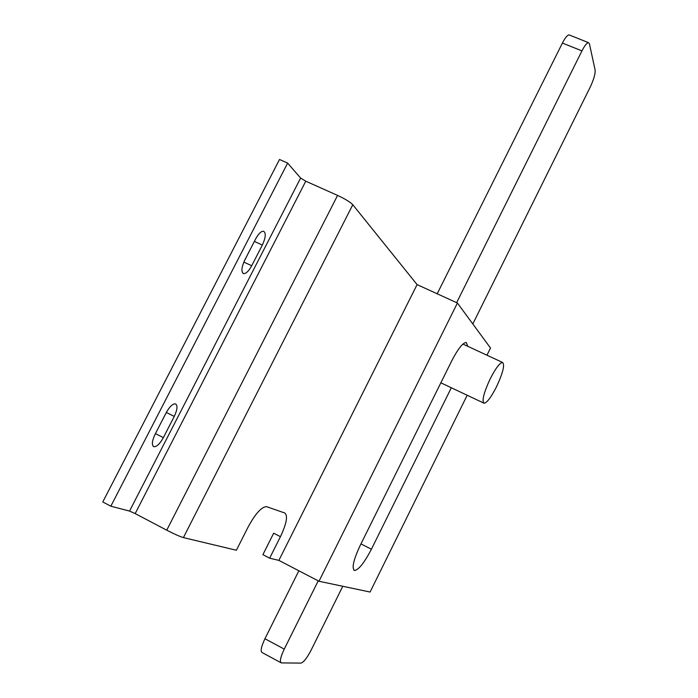 <?xml version="1.0" encoding="UTF-8"?>
<svg xmlns="http://www.w3.org/2000/svg" width="698" height="698" viewBox="0 0 698 698"><rect width="100%" height="100%" fill="white"/><g stroke="black" fill="none" stroke-linecap="round" stroke-linejoin="round"><path stroke-width="1.05" d="M490.171 378.909C483.67 393.044 481.664 401.167 484.133 403.261C487.064 402.694 491.2 397.179 496.54 386.727C502.988 372.732 504.986 364.635 502.534 362.428C499.672 362.925 495.545 368.422 490.171 378.909M269.646 558.182L280.439 536.683L273.686 533.193L262.893 554.666L269.646 558.182L278.868 560.381L318.986 581.26L370.08 592.035L467.189 395.26M486.96 355.203L490.502 348.023L457.426 303.019L417.09 284.601L352.795 204.732L183.408 537.6L236.386 550.242L248.026 527.191C255.276 513.798 261.418 506.949 266.462 506.626L284.801 513.013C288.047 515.691 286.59 523.579 280.439 536.683M417.09 284.601L278.868 560.381M183.408 537.6C179.822 536.535 174.264 534.066 166.735 530.192L135.176 513.597L305.776 181.201L337.588 195.414C345.082 198.913 350.152 202.027 352.795 204.732M305.776 181.201L300.629 178.06L129.54 511.084L135.176 513.597M129.54 511.084L110.842 506.198L287.637 163.088L300.629 178.06M287.637 163.088L279.514 159.476L102.789 501.949L110.842 506.198M166.77 411.628L154.782 434.871M255.075 240.025L244.152 261.322M166.159 412.762C169.492 406.786 172.546 403.81 175.338 403.837C177.842 405.259 177.484 409.456 174.256 416.436L163.358 437.629C159.99 443.701 156.867 446.737 153.996 446.729C151.518 445.35 151.876 441.197 155.096 434.261L166.159 412.762M255.625 238.96C258.478 233.76 261.104 231.178 263.495 231.23C266.165 232.862 265.772 237.486 262.335 245.085L251.708 265.746C248.811 271.042 246.132 273.668 243.672 273.633C241.019 272.054 241.412 267.482 244.832 259.918L255.625 238.96M457.426 303.019L318.986 581.26M467.826 346.339L466.238 342.439C462.722 342.849 457.923 348.921 451.833 360.665L360.177 545.487C353.415 560.04 351.539 568.381 354.558 570.493C358.781 569.769 364.4 562.675 371.406 549.221L451.318 387.756M472.808 323.951L590.299 86.927C593.806 79.424 595.411 73.796 595.115 70.036L589.417 43.808L588.51 42.665C586.887 42.779 584.697 45.527 581.94 50.893L562.413 43.049C565.171 37.709 567.395 34.987 569.079 34.9L569.498 35.066M437.201 293.779L562.413 43.049M456.649 302.662L581.94 50.893M280.84 662.664L262.143 652.578C260.249 651.356 261.183 646.749 264.935 638.74L284.252 649.105C280.483 657.141 279.497 661.739 281.294 662.908L300.986 663.1C303.63 662.323 306.998 658.022 311.099 650.187L342.779 586.276M284.252 649.105L318.209 580.858M264.935 638.74L298.866 570.79M166.735 530.192L337.588 195.414M262.335 245.085L254.404 241.412M251.708 265.746L243.829 262.064M174.256 416.436L166.351 412.466M163.358 437.629L155.462 433.624M360.962 543.899L371.406 549.221M483.566 402.999L440.848 382.809M243.672 273.633L242.93 273.284M153.996 446.729L153.246 446.345M353.825 570.118L354.558 570.493M569.079 34.9L588.51 42.665M502.534 362.428L462.931 344.07"/></g></svg>
